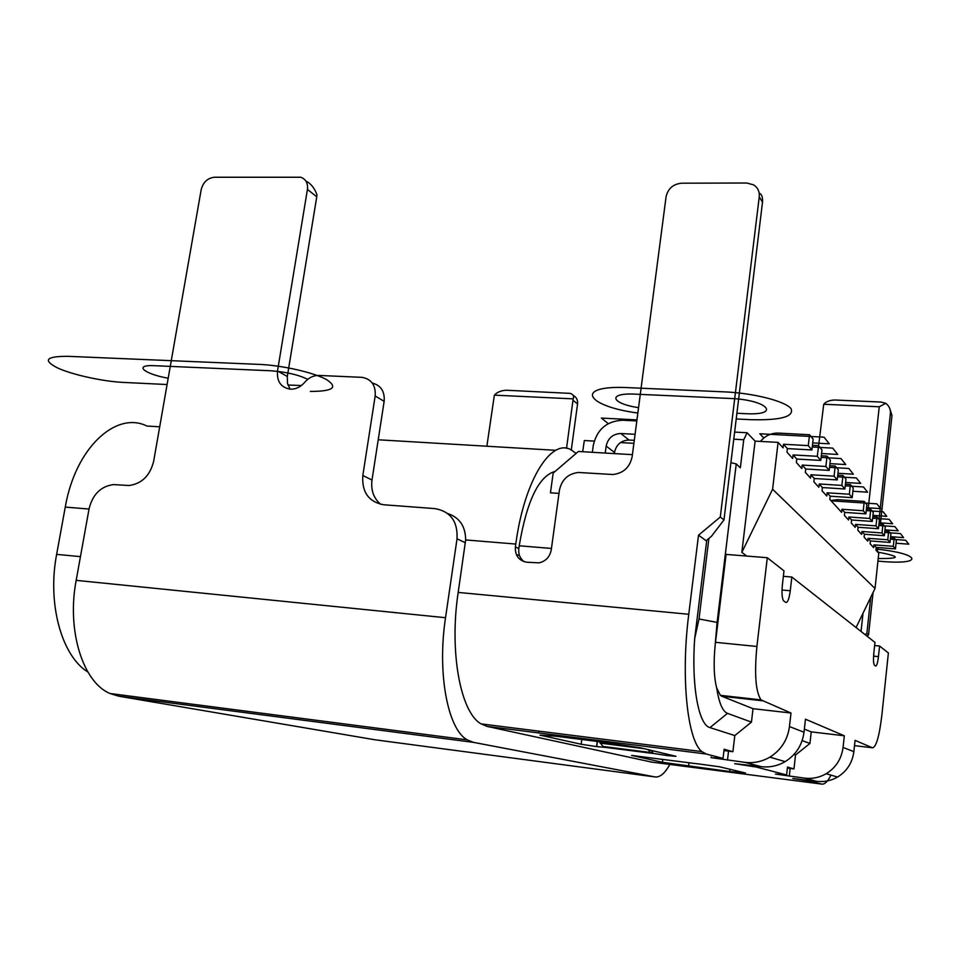 <?xml version="1.0" encoding="UTF-8"?>
<svg xmlns="http://www.w3.org/2000/svg" width="961" height="961" viewBox="0 0 961 961"><rect width="100%" height="100%" fill="white"/><g stroke="black" fill="none" stroke-linecap="round" stroke-linejoin="round"><path stroke-width="1.44" d="M380.7 504.333C373.649 498.291 370.742 490.182 372.003 480.032L362.826 475.491C361.732 492.164 368.688 501.918 383.727 504.765L435.045 508.621C450.577 511.468 457.904 521.535 457.028 538.821L445.532 617.719C437.027 673.193 447.742 729.219 467.178 739.85L473.425 742.36L654.897 776.908L374.97 739.778L118.744 696.196L110.059 693.518C83.042 682.538 66.525 630.692 76.171 580.36L89.097 508.669C92.724 494.302 100.869 486.278 113.542 484.596L128.978 485.497C141.82 483.779 150.048 475.671 153.676 461.196L201.197 189.581C203.167 182.134 207.588 178.025 214.459 177.244L300.793 177.244C305.874 179.178 308.097 183.227 307.436 189.401L316.758 196.801L316.938 194.711C314.523 188.056 310.835 183.491 305.874 181.028M87.871 672.003C61.792 656.159 47.089 603.928 56.639 554.377L65.264 507.084C75.39 447.718 116.221 410.647 146.925 426.047L159.694 426.804M582.666 451.718L584.324 440.522L594.198 441.087M620.458 442.577L633.888 443.333M576.107 453.412L573.2 451.346C553.404 435.021 524.682 477.329 515.781 544.058L515.384 546.881C514.976 555.542 518.784 560.659 526.784 562.221L539.085 562.858C545.788 561.248 549.848 556.912 551.266 549.848L559.434 490.158C561.729 479.635 568.023 473.749 578.33 472.476L613.07 474.518C623.521 473.184 629.887 467.226 632.158 456.631L666.069 196.813C667.967 188.584 673.132 184.056 681.565 183.203L746.721 183.01L753.556 184.824C757.797 187.563 759.695 191.563 759.25 196.825L720.294 517.018L698.515 535.205L688.761 614.271C680.628 677.349 687.427 740.739 701.95 751.622L706.275 754.025L723.032 758.397L724.126 749.232L732.895 751.706L723.969 750.565M555.158 471.37C538.809 476.031 526.82 500.837 519.216 545.788L518.82 548.599C518.231 554.185 520.033 558.557 524.213 561.729M558.99 493.401L550.449 492.813L553.176 473.088L578.39 451.466L632.41 454.661M636.819 420.954L622.62 420.233C606.751 421.014 596.973 429.399 593.285 445.351L592.36 452.295M605.238 453.051L606.163 446.096L614.487 452.415C616.301 444.523 621.13 440.39 628.987 440.042L634.284 440.33M614.487 452.415L614.331 453.592M606.163 446.096C608.013 438.084 612.914 433.891 620.866 433.519L635.077 434.3M811.42 780.656L811.336 781.413L792.813 778.494L816.562 781.317C824.021 782.206 831.013 780.788 837.548 777.053L826.196 773.713C835.902 767.671 841.524 758.914 843.061 747.442L844.323 735.778L811.24 731.874L809.955 743.454L795.528 754.998L793.966 768.908L787.371 768.067M830.977 775.119C827.661 781.737 824.49 784.717 821.463 784.056L811.336 781.413M651.57 762.073L487.191 726.432L481.113 723.897C460.571 712.666 449.087 652.038 458.181 592.42L465.653 539.938L515.781 544.058M844.323 735.778L805.462 719.2L804.009 732.234C802.243 745.051 795.96 754.853 785.149 761.641C777.653 765.977 769.653 767.635 761.124 766.638L734.721 763.671L756.283 767.058L786.603 774.962L775.419 774.073L804.549 778.134C812.237 779.047 819.457 777.569 826.196 773.713M723.032 758.397L711.068 757.628L744.979 762.361C753.796 763.394 762.097 761.653 769.881 757.136C781.089 750.085 787.624 739.886 789.462 726.576L790.999 713.026L753.016 708.677L751.454 722.107L734.805 735.561L732.895 751.706M648.086 749.628L650.561 752.511L603.04 746.469L605.07 747.382L596.577 746.589L581.165 744.246L539.926 735.093L555.71 736.198L606.667 742.637L640.579 747.826L676.003 756.319L667.282 755.598L651.678 753.148L652.038 750.577M697.59 763.791L719.585 766.794L745.496 773.004L729.651 771.515L662.441 762.289L631.593 755.406L653.924 758.313M697.566 763.923L698.455 763.851M697.109 763.779L653.144 758.217M650.561 752.511L651.678 753.148M603.04 746.469L599.28 741.7M604.949 746.709L604.877 747.31L652.435 753.376L652.771 750.745M654.897 776.908C659.847 777.629 664.832 773.473 669.853 764.439M889.814 408.617L891.976 415.5L880.384 524.033M877.873 547.542L877.417 551.806M873.068 592.493L868.552 634.837L866.966 636.11M868.552 634.837L866.87 633.503L865.044 634.596M879.231 406.779L885.802 403.32L880.985 402.058L834.893 400.004C829.836 400.136 826.124 401.554 823.733 404.245L879.231 406.779L868.167 509.174M823.733 404.245L817.294 456.307L793.077 454.925L796.789 459.046L796.381 462.541L801.81 468.524L802.207 465.076L825.883 466.481L827.049 456.103L821.307 455.778M885.802 403.32C888.973 405.77 890.535 409.002 890.451 413.002L879.063 519.481M870.738 597.286L866.87 633.503M573.164 398.863L494.362 395.151C497.173 392.124 501.174 390.478 506.363 390.238L570.293 393.385C573.249 394.406 574.21 396.232 573.164 398.863L566.522 448.403M494.362 395.151L486.879 446.228M573.128 395.367C576.432 397.097 577.909 399.956 577.573 403.92L571.266 450.132M362.826 475.491L375.174 395.956C375.883 385.313 371.499 379.115 362.009 377.349L319.028 375.439C313.514 375.367 308.745 377.661 304.697 382.322C300.601 387.055 295.796 389.337 290.282 389.169C280.948 387.547 276.696 381.481 277.513 370.97L307.436 189.401M447.778 513.57C459.574 517.547 465.532 526.34 465.653 539.938M372.003 480.032L384.148 401.362C384.905 391.463 380.952 385.361 372.315 383.079M316.758 196.801L287.315 376.496L287.459 383.307L290.066 389.157M759.202 193.209C761.749 194.074 762.854 197.065 762.505 202.194L723.969 519.937L711.5 536.238L706.143 540.695L698.515 535.205M706.755 540.19L694.695 638.5C691.295 685.613 698.563 725.002 709.951 727.609L734.805 735.561M723.969 519.937L720.294 517.018M694.695 638.5L699.019 618.98L708.894 538.412M730.913 462.673L736.246 463.923L717.098 622.416L715.188 644.903L726.096 554.401L767.286 557.716L783.996 570.858L782.386 584.841C781.617 593.033 782.014 598.367 783.587 600.829L785.762 602.403C787.648 602.823 789.149 598.931 790.266 590.739L782.002 590.018M733.76 439.201L743.742 439.754L740.354 467.815L736.246 463.923M783.491 444.258L808.273 445.628L809.51 434.732L813.162 439.177L811.937 449.964L787.383 448.595L783.491 444.258L783.071 447.874L778.086 442.372L755.106 441.123L747.081 432.75L743.742 439.754M787.383 448.595L786.975 452.175L792.669 458.457L793.077 454.925M827.049 456.103L830.352 460.127L829.199 470.409L805.738 469.004L805.354 472.416L810.519 478.122L810.904 474.746L834.064 476.175L835.193 466.025L829.727 465.713M835.193 466.025L838.34 469.869L837.223 479.923L814.267 478.494L813.895 481.833L818.832 487.263L819.204 483.972L841.86 485.413L842.965 475.491L837.752 475.178M842.965 475.491L845.968 479.167L844.887 488.993L822.412 487.551L822.051 490.807L826.76 496.008L827.133 492.789L849.32 494.23L850.377 484.536L845.416 484.224M850.377 484.536L853.26 488.032L852.203 497.654L830.196 496.2L829.836 499.396L841.608 512.357L841.944 509.27L863.242 510.735L864.251 501.438L837.536 499.66L830.845 500.501M864.251 501.438L866.882 504.645L865.885 513.859L844.755 512.393L844.419 515.456L848.563 520.009L848.887 516.994L869.765 518.46L870.75 509.354L866.402 509.054M870.75 509.354L873.273 512.429L872.3 521.451L851.59 519.985L851.254 522.988L855.218 527.349L855.542 524.394L876.012 525.859L876.973 516.934L872.816 516.646M876.973 516.934L879.387 519.889L878.45 528.73L858.125 527.265L857.813 530.208L861.621 534.4L861.933 531.493L882.018 532.959L882.943 524.213L878.955 523.937M882.943 524.213L885.261 527.048L884.348 535.721L864.407 534.256L864.095 537.139L867.759 541.163L868.059 538.316L887.772 539.782L888.685 531.205L884.853 530.928M888.685 531.205L890.907 533.92L890.006 542.436L870.45 540.959L870.137 543.794L873.657 547.662L873.957 544.863L893.31 546.328L894.186 537.92L890.523 537.643M894.186 537.92L896.337 540.526L895.46 548.887L876.252 547.41L875.952 550.185L878.774 553.296L875.027 588.468L856.071 627.533M734.624 432.09L747.081 432.75M863.026 613.202L861.056 631.461M746.757 556.071L741.844 552.371L755.106 441.123M837.548 777.053C846.953 771.215 852.383 762.746 853.861 751.646L855.074 740.366L872.504 747.802C876.204 747.093 879.315 736.318 881.826 715.477L888.384 652.951L879.579 646.02L878.45 656.627C877.669 662.982 876.72 666.117 875.603 666.021L874.354 665.108C873.429 663.486 873.249 659.51 873.825 653.156L874.966 642.392L791.84 577.032L790.266 590.739M767.286 557.716L756.908 646.477C754.277 674.166 755.658 691.98 761.064 699.908L790.999 713.026M756.283 767.058L756.403 766.037M786.603 774.962L787.491 767.082L793.966 768.908M793.942 754.493L795.528 754.998M751.454 722.107L727.489 713.362C722.576 711.38 718.96 702.851 716.642 687.8C713.927 677.145 713.434 662.838 715.188 644.903M753.016 708.677L721.723 696.208L720.378 695.332L716.642 687.8M791.84 577.032L783.371 576.312M804.357 729.123L811.24 731.874M809.955 743.454L802.147 740.595M879.579 646.02L874.63 645.54M741.844 552.371L772.596 489.233L875.027 588.468M778.086 442.372L772.596 489.233M870.45 540.959L868.059 538.316M864.407 534.256L861.933 531.493M858.125 527.265L855.542 524.394M851.59 519.985L848.887 516.994M844.755 512.393L841.944 509.27M830.196 496.2L827.133 492.789M822.412 487.551L819.204 483.972M814.267 478.494L810.904 474.746M805.738 469.004L802.207 465.076M876.252 547.41L873.957 544.863M895.46 548.887L893.31 546.328M760.487 441.411C765.196 435.729 771.178 432.955 778.434 433.099L809.51 434.732M811.937 449.964L808.273 445.628M812.453 445.351L818.496 445.688L821.967 449.916L820.778 460.439L796.789 459.046M820.778 460.439L817.294 456.307M829.199 470.409L825.883 466.481M837.223 479.923L834.064 476.175M844.887 488.993L841.86 485.413M852.203 497.654L849.32 494.23M865.885 513.859L863.242 510.735M872.3 521.451L869.765 518.46M878.45 528.73L876.012 525.859M884.348 535.721L882.018 532.959M890.006 542.436L887.772 539.782M287.928 385.025L301.406 385.517M307.724 379.355C298.463 374.754 286.078 371.895 270.582 370.766L154.697 365.709C132.966 364.507 143.826 373.961 168.199 378.238M167.094 384.532L123.476 382.418C102.995 381.469 72.676 374.862 57.552 367.943C42.512 360.135 45.996 356.267 67.991 356.327L259.206 364.387C282.246 365.3 314.055 372.58 326.716 379.691C338.356 387.475 332.902 391.391 310.355 391.427M736.907 413.254L744.655 413.626C781.521 415.921 768.259 399.956 730.66 398.479L635.545 394.166C607.124 392.605 610.607 403.476 638.548 407.668M637.852 413.026C585.333 406.155 573.573 384.868 628.278 387.643L724.558 391.872C753.604 393.085 785.353 401.217 791.071 408.689C794.218 416.81 780.596 420.462 750.217 419.669L736.222 418.96M878.222 558.497L878.486 558.521C901.118 558.689 900.829 556.527 877.621 552.034M876.072 549.067C921.599 553.68 924.122 565.224 881.117 561.38L877.934 561.128M608.265 423.609L601.358 418.071L636.951 419.897M763.779 438.036L759.803 433.771L824.045 437.171L829.307 443.814L812.742 442.913M812.273 446.997L832.731 448.126L837.728 454.445L821.559 453.532M821.126 457.412L840.983 458.553L845.74 464.559L829.968 463.634M829.547 467.322L848.839 468.475L853.38 474.205L837.968 473.268M837.572 476.788L856.335 477.941L860.672 483.407L845.608 482.47M845.236 485.81L863.495 486.975L867.627 492.2L852.9 491.251M890.354 539.133L905.706 540.274L908.794 544.178L896.048 543.217M884.697 532.43L900.409 533.571L903.616 537.631L890.619 536.67M878.798 525.451L894.883 526.604L898.223 530.82L884.973 529.859M872.648 518.183L889.129 519.336L892.613 523.733L879.087 522.772M866.233 510.603L883.123 511.757L886.751 516.345L872.948 515.384M831.121 500.801L876.864 503.852L880.648 508.645L866.558 507.684M518.82 548.599L515.384 546.881M519.216 545.788L551.458 548.443M628.987 440.042L620.866 433.519M807.708 780.945L807.793 780.188M821.463 784.056L650.309 761.905M804.549 778.134L816.562 781.317M744.979 762.361L761.124 766.638M487.191 726.432L706.275 754.025M729.916 769.268L729.651 771.515M688.557 766.205L688.965 762.818M662.79 759.454L662.441 762.289M644.218 748.691L600.06 743.105M581.789 739.49L581.165 744.246M596.577 746.589L597.249 741.448M597.406 741.46L596.733 746.601M667.607 754.313L667.439 755.61M667.282 755.598L667.439 754.265M688.761 614.271L458.181 592.42M457.028 538.821L465.376 542.749M890.451 413.002L891.976 415.5M118.744 696.196L473.425 742.36M445.532 617.719L76.171 580.36M65.264 507.084L89.025 509.042M80.448 556.635L56.639 554.377M555.71 450.313L378.214 439.778M519.372 555.158L516.513 554.905M375.174 395.956L384.148 401.362M287.315 376.496L277.513 370.97M759.25 196.825L762.505 202.194M804.009 732.234L789.462 726.576M853.861 751.646L843.061 747.442M872.504 747.802L854.509 745.64M789.293 776.176L790.17 768.428M752.139 766.542L752.259 765.509M727.477 760.139L728.534 751.154M711.14 756.992L711.068 757.628M709.951 727.609L727.489 713.362M717.098 622.416L699.019 618.98M721.723 696.208L762.289 700.773M756.908 646.477L715.477 642.32M878.45 656.627L873.573 656.135M573.08 400.353L577.573 403.92M538.604 732.907L538.845 731.141M605.082 747.334L605.154 746.733M701.95 751.622L481.113 723.897M467.178 739.85L110.059 693.518M516.574 555.038L519.42 555.278M785.149 761.641L769.881 757.136M761.064 699.908L720.378 695.332"/></g></svg>
